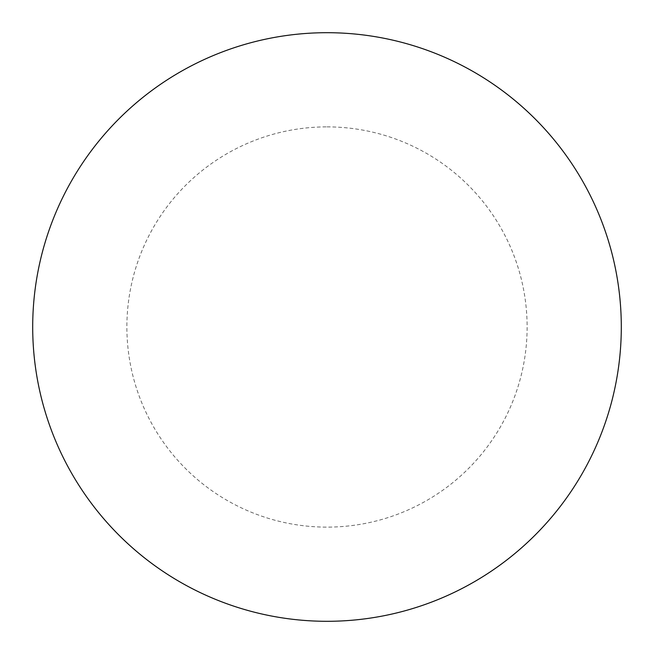 <?xml version="1.0" encoding="UTF-8"?>
<svg xmlns="http://www.w3.org/2000/svg" width="654" height="654" viewBox="0 0 654 654"><rect width="100%" height="100%" fill="white"/><g stroke="black" fill="none" stroke-linecap="round" stroke-linejoin="round"><path stroke-width="0.49" stroke-dasharray="3.27 2.45" d="M327 32.7A294.3 294.3 0 0 1 621.3 327A294.3 294.3 0 0 1 327 621.3A294.3 294.3 0 0 1 32.7 327A294.3 294.3 0 0 1 327 32.7A294.3 294.3 0 0 1 621.3 327A294.3 294.3 0 0 1 327 621.3M32.7 327A294.3 294.3 0 0 0 327 621.3A294.3 294.3 0 0 0 621.3 327A294.3 294.3 0 0 0 327 32.7A294.3 294.3 0 0 0 32.7 327M327 126.876A200.124 200.124 0 0 1 527.124 327A200.124 200.124 0 0 1 327 527.124A200.124 200.124 0 0 1 126.876 327A200.124 200.124 0 0 1 327 126.876"/><path stroke-width="0.98" d="M327 32.7A294.3 294.3 0 0 1 621.3 327A294.3 294.3 0 0 1 327 621.3A294.3 294.3 0 0 1 32.7 327A294.3 294.3 0 0 1 327 32.7M32.7 327A294.3 294.3 0 0 0 327 621.3A294.3 294.3 0 0 0 621.3 327A294.3 294.3 0 0 0 327 32.7A294.3 294.3 0 0 0 32.7 327"/></g></svg>
